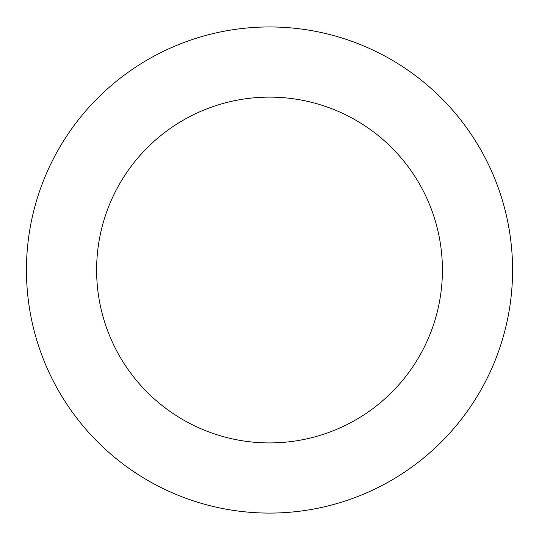 <?xml version="1.0" encoding="UTF-8"?>
<svg xmlns="http://www.w3.org/2000/svg" width="539" height="539" viewBox="0 0 539 539"><rect width="100%" height="100%" fill="white"/><g stroke="black" fill="none" stroke-linecap="round" stroke-linejoin="round"><path stroke-width="0.81" d="M490.335 168.438A243.069 243.069 0 0 0 71.128 129.569A243.069 243.069 0 0 0 247.071 512.05A243.069 243.069 0 0 0 490.335 168.438M426.592 197.766A172.904 172.904 0 0 0 128.397 170.115A172.904 172.904 0 0 0 253.546 442.182A172.904 172.904 0 0 0 426.592 197.766"/></g></svg>
